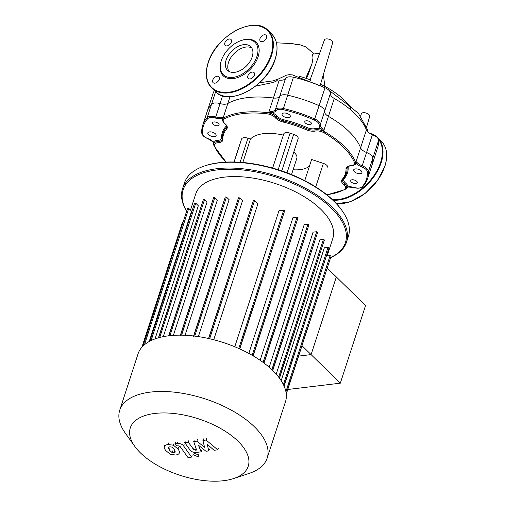 <?xml version="1.0" encoding="UTF-8"?>
<svg xmlns="http://www.w3.org/2000/svg" width="506" height="506" viewBox="0 0 506 506"><rect width="100%" height="100%" fill="white"/><g stroke="black" fill="none" stroke-linecap="round" stroke-linejoin="round"><path stroke-width="0.76" d="M251.773 47.994A16.571 10.455 -45.6 0 0 246.042 47.033A16.571 10.455 -45.6 0 0 231.425 56.735A16.571 10.455 -45.6 0 0 228.908 71.371M234.639 72.333A16.571 10.455 -45.6 0 0 249.983 61.542A16.571 10.455 -45.6 0 0 250.717 46.653A16.571 10.455 -45.6 0 0 243.626 44.667A16.571 10.455 -45.6 0 0 228.282 55.464A16.571 10.455 -45.6 0 0 227.548 70.347A16.571 10.455 -45.6 0 0 234.639 72.333M221.527 60.05A23.516 14.838 -45.6 0 0 221.432 60.303A23.516 14.838 -45.6 0 0 233.241 78.601A23.516 14.838 -45.6 0 0 258.111 56.754A23.516 14.838 -45.6 0 0 245.998 39.341A23.516 14.838 -45.6 0 0 240.546 40.758A23.516 14.838 -45.6 0 0 240.28 40.859M245.277 39.601A22.643 14.288 -45.6 0 0 240.027 40.961A22.643 14.288 -45.6 0 0 221.622 59.778A22.643 14.288 -45.6 0 0 232.994 77.405A22.643 14.288 -45.6 0 0 256.947 56.362A22.643 14.288 -45.6 0 0 245.277 39.601M231.368 42.055A4.137 2.612 -45.6 0 0 231.002 39.487A4.137 2.612 -45.6 0 0 227.7 39.512A4.137 2.612 -45.6 0 0 224.86 42.839A4.137 2.612 -45.6 0 0 225.221 45.407A4.137 2.612 -45.6 0 0 228.529 45.382A4.137 2.612 -45.6 0 0 231.368 42.055M217.125 76.267A4.137 2.612 -45.6 0 0 213.292 78.961A4.137 2.612 -45.6 0 0 213.108 82.674A4.137 2.612 -45.6 0 0 214.879 83.174A4.137 2.612 -45.6 0 0 218.712 80.479A4.137 2.612 -45.6 0 0 218.896 76.76A4.137 2.612 -45.6 0 0 217.125 76.267M247.87 75.894A4.137 2.612 -45.6 0 0 248.231 78.455A4.137 2.612 -45.6 0 0 251.533 78.436A4.137 2.612 -45.6 0 0 254.373 75.109A4.137 2.612 -45.6 0 0 254.012 72.541A4.137 2.612 -45.6 0 0 250.71 72.567A4.137 2.612 -45.6 0 0 247.87 75.894M262.108 41.682A4.137 2.612 -45.6 0 0 265.941 38.987A4.137 2.612 -45.6 0 0 266.124 35.268A4.137 2.612 -45.6 0 0 264.353 34.775A4.137 2.612 -45.6 0 0 260.52 37.469A4.137 2.612 -45.6 0 0 260.337 41.188A4.137 2.612 -45.6 0 0 262.108 41.682M319.634 53.301L312.531 54.155L313.005 57.861L312.151 63.054L308.42 74.034L306.326 78.43M310.463 80.897L310.779 80.03A62.314 29.848 -162 0 0 299.78 76.412L299.596 76.969M349.621 105.975A62.314 29.848 -162 0 0 320.513 84.192L320.197 85.286M223.133 118.037L223.987 117.734L221.698 117.424A0.873 0.569 80 0 0 221.989 118.613L223.133 118.037A0.873 0.803 -84.3 0 1 223.235 117.613L227.82 103.49A8.71 4.174 18 0 1 220.047 103.591A8.71 4.174 -162 0 0 211.533 104.287A86.652 41.511 -162 0 0 207.036 111.94A86.652 41.511 18 0 1 211.533 104.287A8.71 4.174 18 0 1 220.047 103.591A8.71 4.174 -162 0 0 227.82 103.49A75.767 36.293 18 0 1 273.43 98.012A8.71 4.174 -162 0 0 279.685 96.431A8.71 4.174 18 0 1 287.598 95.147A86.652 41.511 18 0 1 319.197 105.697A8.71 4.174 18 0 1 324.561 111.415A8.71 4.174 -162 0 0 328.438 116.38A75.767 36.293 18 0 1 360.595 147.822A8.71 4.174 -162 0 0 366.61 152.527A8.71 4.174 18 0 1 372.833 158.138A86.652 41.511 18 0 1 371.859 165.494A86.652 41.511 -162 0 0 372.833 158.138A8.71 4.174 -162 0 0 366.61 152.527A8.71 4.174 18 0 1 360.595 147.822L356.003 161.939A0.873 0.816 122.2 0 1 355.826 162.344L356.325 163.463A9.582 4.592 -162 0 0 361.828 166.942A7.837 3.757 18 0 1 367.426 171.996A85.78 41.094 18 0 1 362.018 186.847A0.873 0.746 42 0 0 363.036 186.467A86.652 41.511 -162 0 0 367.533 178.814A86.652 41.511 -162 0 0 368.501 171.464A0.873 0.753 177.6 0 1 367.426 171.996M227.434 96.602L229.623 96.659M275.928 110.789A7.837 3.757 18 0 1 283.05 109.638A85.78 41.094 18 0 1 314.334 120.08A7.837 3.757 18 0 1 319.166 125.222A9.582 4.592 -162 0 0 321.196 129.119L323.555 130.788L323.846 130.497L334.257 98.455A8.71 4.174 18 0 1 330.386 93.49A8.71 4.174 -162 0 0 325.023 87.778A86.652 41.511 -162 0 0 293.423 77.228A8.71 4.174 -162 0 0 285.51 78.506A8.71 4.174 18 0 1 279.249 80.093L268.838 112.13L266.896 112.579L268.901 112.541L268.838 112.13L271.602 111.428A0.873 0.493 -94 0 0 271.804 112.629A9.582 4.592 -162 0 0 275.928 110.789A0.873 0.759 -149.5 0 1 275.353 109.751A8.71 4.174 18 0 1 271.602 111.428M334.257 98.455A75.767 36.293 18 0 1 366.414 129.897L360.595 147.822A75.767 36.293 18 0 0 328.438 116.38A8.71 4.174 18 0 1 324.561 111.415A8.71 4.174 -162 0 0 319.197 105.697A86.652 41.511 -162 0 0 287.598 95.147A8.71 4.174 -162 0 0 279.685 96.431A8.71 4.174 18 0 1 273.43 98.012A75.767 36.293 18 0 0 227.82 103.49L230.04 96.652M362.018 186.847A7.837 3.757 18 0 1 354.352 187.473L354.345 187.581C358.937 189.295 363.517 186.935 362.903 186.701L367.533 178.814L377.685 147.569A86.652 41.511 -162 0 0 378.652 140.219A8.71 4.174 -162 0 0 372.435 134.609A8.71 4.174 18 0 1 366.414 129.897M327.964 89.486L349.368 105.944A13.453 8.488 134.4 0 1 351.019 110.112M255.631 86.14L271.659 82.775L275.738 81.51L277.699 79.904A75.767 36.293 18 0 1 279.249 80.093M324.675 87.627L292.31 74.882L289.192 74.654L286.383 75.204L278.287 79.025L273.088 80.852L259.635 82.718M214.342 90.593A86.652 41.511 -162 0 0 212.862 94.015L202.71 125.26A86.652 41.511 -162 0 0 201.736 132.61A0.873 0.753 -2.4 0 0 202.337 133.533A85.78 41.094 18 0 1 207.751 118.682A7.837 3.757 18 0 1 215.417 118.056A9.582 4.592 -162 0 0 221.989 118.613A9.582 4.592 -162 0 0 222.659 120.833M360.639 115.887L361.429 113.679A4.352 2.087 18 0 1 364.63 112.718A4.352 2.087 18 0 1 368.982 114.641A4.352 2.087 18 0 1 369.709 116.374L366.723 126.576M310.146 79.79L324.435 39.904A4.352 2.087 18 0 1 327.641 38.937A4.352 2.087 18 0 1 331.993 40.866A4.352 2.087 18 0 1 332.714 42.593L320.551 84.211M233.664 478.543L248.971 473.471A77.507 37.128 -162 0 0 267.174 458.082L285.473 401.77A77.507 37.128 -162 0 0 251.102 354.668A77.507 37.128 -162 0 0 168.77 335.788A77.507 37.128 -162 0 0 138.043 353.871L119.745 410.183A77.507 37.128 -162 0 0 125.431 433.332L134.83 446.431A62.004 29.702 18 0 1 154.868 413.446A62.004 29.702 18 0 1 233.861 437.475A62.004 29.702 18 0 1 233.664 478.543A62.004 29.702 18 0 1 223.646 480.7A62.004 29.702 18 0 1 134.83 446.431M267.174 458.082A77.507 37.128 -162 0 0 232.804 410.973A77.507 37.128 -162 0 0 150.472 392.099A77.507 37.128 -162 0 0 119.745 410.183M327.129 255.954L332.796 238.503A72.067 34.522 -162 0 0 300.842 194.709A72.067 34.522 -162 0 0 224.291 177.151A72.067 34.522 -162 0 0 195.721 193.969L190.484 210.098M149.2 341.518L191.559 211.147L188.744 208.396L187.606 208.257L143.046 346.003M155.051 338.893L198.32 205.714L195.733 203.184L194.601 203.045L149.928 341.12M163.318 336.642L207.017 202.166L204.506 199.712L203.368 199.566L158.663 337.742M302 345.706L311.101 354.605L336.332 276.959L311.101 354.605L298.622 356.104L311.101 354.605L340.323 383.181L287.769 389.493M327.23 268.06L365.553 305.535L340.323 383.181M173.381 335.364L217.308 200.18L214.765 197.694L213.633 197.555L168.915 335.769M185.044 335.276L229.11 199.668L226.454 197.074L225.315 196.929L180.313 335.434M198.377 336.604L242.526 200.737L239.635 197.909L238.497 197.77L193.501 336.275M213.734 339.741L257.921 203.741L254.594 200.484L253.455 200.344L208.453 338.849M239.591 348.836L284.669 210.755L283.683 210.199L278.958 210.768L234.778 346.755M252.975 355.743L298.053 217.643L297.073 217.087L292.968 217.58L248.838 353.409M263.841 362.935L308.919 224.835L307.939 224.278L304.176 224.734L260.128 360.278M272.589 370.36L317.667 232.279L316.686 231.723L313.087 232.153L269.192 367.242M278.667 377.122L323.416 239.408L319.849 239.838L276.213 374.149M283.423 384.617L328.021 247.352L324.352 247.795L281.178 380.67M326.364 256.049L330.114 255.6L331.095 256.156L286.219 393.636M208.744 338.546L253.455 200.344M193.785 335.99L238.497 197.77M180.598 335.155L225.315 196.929M323.416 239.408L324.397 239.964L279.337 378.001M328.021 247.352L329.008 247.908L283.986 385.819M182.546 222.76L183.045 222.292M282.108 114.014A4.352 2.087 -162 0 0 282.095 114.046A4.352 2.087 -162 0 0 285.555 117.367A4.352 2.087 -162 0 0 290.368 116.772A4.352 2.087 -162 0 0 290.381 116.741A4.352 2.087 -162 0 0 286.915 113.42A4.352 2.087 -162 0 0 282.108 114.014M353.669 169.908A4.352 2.087 -162 0 0 353.656 169.94A4.352 2.087 -162 0 0 357.116 173.261A4.352 2.087 -162 0 0 361.929 172.666A4.352 2.087 -162 0 0 361.935 172.635A4.352 2.087 -162 0 0 358.476 169.314A4.352 2.087 -162 0 0 353.669 169.908M207.839 132.863A4.352 2.087 -162 0 0 207.827 132.895A4.352 2.087 -162 0 0 211.293 136.215A4.352 2.087 -162 0 0 216.1 135.621A4.352 2.087 -162 0 0 216.113 135.589A4.352 2.087 -162 0 0 212.653 132.268A4.352 2.087 -162 0 0 207.839 132.863M304.795 121.592A3.485 1.67 -162 0 0 304.789 121.617A3.485 1.67 -162 0 0 307.553 124.274A3.485 1.67 -162 0 0 311.405 123.799A3.485 1.67 -162 0 0 311.411 123.768A3.485 1.67 -162 0 0 308.641 121.117A3.485 1.67 -162 0 0 304.795 121.592M350.709 180.566A3.485 1.67 -162 0 0 350.702 180.591A3.485 1.67 -162 0 0 353.473 183.248A3.485 1.67 -162 0 0 357.318 182.774A3.485 1.67 -162 0 0 357.331 182.742A3.485 1.67 -162 0 0 354.561 180.092A3.485 1.67 -162 0 0 350.709 180.566M212.45 122.762A3.485 1.67 -162 0 0 212.438 122.787A3.485 1.67 -162 0 0 215.208 125.437A3.485 1.67 -162 0 0 219.054 124.963A3.485 1.67 -162 0 0 219.066 124.938A3.485 1.67 -162 0 0 216.296 122.281A3.485 1.67 -162 0 0 212.45 122.762M293.752 152.154A13.061 6.255 18 0 1 296.832 158.258A13.061 6.255 18 0 1 296.801 158.353M182.502 188.864L184.393 183.052A86.216 41.302 18 0 1 184.614 182.394A86.216 41.302 18 0 1 204.639 165.93A86.216 41.302 18 0 1 342.062 210.585A86.216 41.302 18 0 1 348.381 236.334L346.496 242.153A86.216 41.302 -162 0 0 277.952 176.455A86.216 41.302 -162 0 0 182.729 188.207A86.216 41.302 -162 0 0 182.502 188.864A86.216 41.302 -162 0 0 186.619 211.293M330.627 257.592A86.216 41.302 -162 0 0 346.268 242.81A86.216 41.302 -162 0 0 346.496 242.153M186.657 211.192A85.343 40.885 18 0 1 183.317 189.212A85.343 40.885 18 0 1 278.262 177.802A85.343 40.885 18 0 1 345.206 243.26A85.343 40.885 18 0 1 330.671 257.472M341.797 210.218A85.343 40.885 -162 0 0 341.537 209.851A85.343 40.885 -162 0 0 205.499 165.645A85.343 40.885 -162 0 0 205.069 165.791M293.1 169.75A28.412 13.611 -162 0 0 309.52 165.962M304.745 180.661L311.626 159.479L323.378 163.4A5.68 2.72 18 0 1 327.85 167.72A5.68 2.72 18 0 1 327.837 167.758L327.85 167.72M240.957 140.763A5.68 2.72 18 0 1 240.97 140.719A5.68 2.72 18 0 1 240.982 140.674L241.609 138.973A5.68 2.72 18 0 1 247.927 138.214L250.451 139.055L242.836 162.496M272.607 168.068L283.752 133.907A5.68 2.72 18 0 1 290.071 133.148L293.663 134.349A5.68 2.72 18 0 1 298.135 138.663A5.68 2.72 18 0 1 298.123 138.707L287.041 172.812L298.135 138.663M250.451 139.055A37.88 18.146 18 0 1 283.316 135.108M212.931 141.547A0.873 0.582 -42.4 0 0 213.039 141.927L213.039 141.927A0.873 0.582 -42.4 0 0 213.443 142.066A9.582 4.592 -162 0 0 207.941 138.587A7.837 3.757 18 0 1 202.337 133.533M213.684 143.982L213.443 142.066A9.582 4.592 -162 0 1 217.763 140.326A0.873 0.474 -92.7 0 1 217.934 141.528A8.71 4.174 -162 0 0 213.766 143.622A8.71 4.174 -162 0 0 213.918 145.38A0.873 0.702 156.5 0 0 213.93 145.823L226.081 162.116M268.901 112.541L271.804 112.629A9.582 4.592 -162 0 1 277.206 116.184A7.837 3.757 18 0 0 283.898 119.808A65.748 31.498 -162 0 1 307.066 127.537A7.837 3.757 18 0 0 314.656 128.688A9.582 4.592 -162 0 1 321.196 129.119A0.873 0.512 -48.6 0 0 322.088 128.277A8.71 4.174 18 0 1 320.235 124.735A8.71 4.174 -162 0 0 314.871 119.024A86.652 41.511 -162 0 0 283.271 108.474A8.71 4.174 -162 0 0 275.353 109.751L285.51 78.506M323.555 130.788L325.124 132.022L322.088 128.277M378.652 140.219L368.501 171.464A8.71 4.174 -162 0 0 362.283 165.848A8.71 4.174 18 0 1 357.274 162.685A0.873 0.582 137.6 0 1 356.325 163.463A9.582 4.592 -162 0 1 354.554 164.728M354.352 187.473A9.582 4.592 -162 0 0 347.78 186.916A0.873 0.569 80 0 0 348.166 187.049L348.166 187.049A0.873 0.569 80 0 0 348.47 186.822M357.274 162.685L355.376 161.604L355.826 162.344M343.789 184.696A0.873 0.493 -50 0 0 344.662 183.842A8.71 4.174 18 0 1 342.701 179.851L346.351 173.539A64.882 31.081 -162 0 1 343.131 179.105A0.873 0.746 -138.7 0 1 342.113 179.491A9.582 4.592 -162 0 0 343.789 184.696A7.837 3.757 18 0 1 344.371 189.567A0.873 0.696 62.1 0 0 345.307 189.25A8.71 4.174 -162 0 0 346.616 187.834A8.71 4.174 -162 0 0 344.662 183.842A0.873 0.493 130 0 1 345.528 182.982A9.582 4.592 -162 0 1 347.78 186.916L346.376 188.289M173.988 452.718L171.97 452.465L169.352 450.074L168.39 447.462L169.75 446.804L171.743 447.064L174.374 449.473L175.329 452.06L173.988 452.718L174.488 451.181M177.979 449.037C179.358 450.802 179.763 452.2 179.2 453.231C178.884 454.091 177.695 454.692 175.645 455.033L170.25 454.306L165.753 450.511C164.361 448.727 163.944 447.323 164.513 446.298C164.842 445.438 166.038 444.831 168.093 444.496L173.463 445.223L177.979 449.037L178.473 447.506M179.358 452.864L179.2 453.231M164.355 446.665L165.007 444.768M173.963 443.686L173.463 445.223M183.615 445.957L191.591 457.089L187.985 457.519L180.123 446.551L178.182 445.773L176.796 445.938L175.234 443.762L177.29 443.515C180.357 443.42 182.464 444.236 183.615 445.957L184.108 444.426M192.084 455.552L191.591 457.089M175.734 442.231L175.234 443.762M194.127 455.33L193.671 454.205L194.772 453.559L198.497 454.805L198.959 455.925L197.859 456.576L194.127 455.33M204.538 447.266L202.925 440.435L206.075 440.062L217.789 449.84L214.07 450.283L207.175 444.198L208.801 450.922L205.98 451.257L198.453 445.248L201.141 451.839L196.372 452.421C193.311 452.522 191.198 451.713 190.041 449.992L184.722 442.617L188.327 442.187L193.52 449.391L195.461 450.163L196.581 450.03L193.728 441.542L196.878 441.162L204.538 447.266M203.425 438.904L202.925 440.435M206.575 438.525L206.075 440.062M218.282 448.303L217.789 449.84M209.301 449.385L208.801 450.922M201.641 450.302L201.141 451.839M185.221 441.087L184.722 442.617M188.827 440.65L188.327 442.187M194.228 440.011L193.728 441.542M197.378 439.632L196.878 441.162M275.163 58.943A40.278 25.42 -45.6 0 0 271.64 33.953C277.339 39.961 278.54 48.348 275.239 59.12C267.756 85.849 228.997 107.076 215.322 91.548A40.278 25.42 -45.6 0 0 232.558 96.38A40.278 25.42 -45.6 0 0 275.163 58.943M208.744 61.365A40.278 25.42 -45.6 0 0 208.175 63.016A40.278 25.42 -45.6 0 0 211.698 88.006A40.278 25.42 -45.6 0 0 228.933 92.838A40.278 25.42 -45.6 0 0 271.545 55.401A40.278 25.42 -45.6 0 0 268.016 30.411A40.278 25.42 -45.6 0 0 250.786 25.585A40.278 25.42 -45.6 0 0 241.318 28.058M250.426 25.711A39.841 25.142 -45.6 0 0 208.276 62.738A39.841 25.142 -45.6 0 0 228.807 92.237A39.841 25.142 -45.6 0 0 270.957 55.211A39.841 25.142 -45.6 0 0 250.426 25.711M242.02 93.907A39.841 25.142 -45.6 0 0 274.594 60.593M332.309 199.516A39.841 25.142 -45.6 0 0 380.607 162.42A39.841 25.142 -45.6 0 0 378.311 139.005M333.011 200.18A40.278 25.42 -45.6 0 0 338.577 200.047A40.278 25.42 -45.6 0 0 381.189 162.616A40.278 25.42 -45.6 0 0 377.666 137.619A40.278 25.42 -45.6 0 0 369.696 133.268M336.496 203.709A40.278 25.42 -45.6 0 0 342.201 203.589A40.278 25.42 -45.6 0 0 384.813 166.158A40.278 25.42 -45.6 0 0 381.29 141.161L377.666 137.619L369.601 133.204M351.67 201.116A39.841 25.142 -45.6 0 0 384.237 167.802M373.706 135.153A39.841 25.142 -45.6 0 0 370.632 133.799M222.596 95.748L215.417 118.056M215.588 91.807L207.201 117.607A0.873 0.746 42 0 0 207.751 118.682M293.423 77.228L283.05 109.638M330.386 93.49L320.235 124.735A0.873 0.765 9.4 0 1 319.166 125.222M361.828 166.942L372.435 134.609M325.023 87.778L314.334 120.08M285.903 391.669L330.114 255.6M271.861 369.665L316.686 231.723M263.069 362.366L307.939 224.278M252.171 355.275L297.073 217.087M238.762 348.463L283.683 210.199M209.667 338.754L254.594 200.484M142.224 346.85L182.685 222.336M159.744 337.451L204.506 199.712M151.111 340.532L195.733 203.184M144.444 344.738L188.744 208.396M169.94 335.655L214.765 197.694M194.734 336.104L239.635 197.909M181.584 335.168L226.454 197.074M240.97 140.719L234.05 162.009L240.982 140.674M240.11 162.281L247.927 138.214M234.12 162.015L241.609 138.973M272.645 168.081L283.752 133.907M278.186 169.738L290.071 133.148M281.779 170.927L293.663 134.349M315.738 186.923L323.378 163.4M221.698 117.424A8.71 4.174 18 0 1 215.72 116.918A8.71 4.174 -162 0 0 207.201 117.607A86.652 41.511 -162 0 0 202.71 125.26L201.704 132.844C202.115 135.279 204.171 137.221 207.865 138.669L207.941 138.587M207.96 138.227L207.865 138.669L213.039 141.927L213.709 144.254M351.265 165.658A0.873 0.474 -92.7 0 1 350.987 165.841C353.213 165.759 354.731 164.931 355.535 163.362A8.71 4.174 -162 0 0 355.376 161.604A75.767 36.293 -162 0 0 325.124 132.022A8.71 4.174 -162 0 0 314.972 129.871A0.873 0.582 78.4 0 0 314.656 128.688M315.289 131.06A0.873 0.582 78.4 0 1 314.972 129.871A8.71 4.174 18 0 1 306.535 128.6A64.882 31.081 -162 0 0 283.676 120.972A8.71 4.174 18 0 1 276.238 116.943A8.71 4.174 -162 0 0 266.896 112.579L266.864 113.774A7.837 3.757 18 0 1 275.277 117.702A9.582 4.592 -162 0 0 283.455 122.129A64.009 30.664 18 0 1 306.003 129.662A9.582 4.592 -162 0 0 315.289 131.06A7.837 3.757 18 0 1 324.422 132.996A74.894 35.875 18 0 1 354.333 162.236A7.837 3.757 18 0 1 350.715 165.702A9.582 4.592 -162 0 0 346.015 168.783A64.009 30.664 18 0 1 342.113 179.491M275.277 117.702A0.873 0.601 139.3 0 0 276.238 116.943A0.873 0.601 139.3 0 1 277.206 116.184M346.401 188.264L348.166 187.049L354.402 187.486M346.351 173.539A64.882 31.081 -162 0 0 347.091 168.251A8.71 4.174 18 0 1 347.186 167.543C347.407 166.638 348.678 166.069 350.987 165.841A0.873 0.474 -92.7 0 1 350.715 165.702M346.015 168.783A0.873 0.753 178.3 0 0 347.091 168.251A0.873 0.753 178.3 0 1 348.16 167.726A7.837 3.757 18 0 1 348.836 166.215M343.549 178.688A0.873 0.746 -138.7 0 1 344.156 178.719A65.748 31.498 -162 0 0 348.16 167.726M342.701 179.851A8.71 4.174 18 0 1 342.891 179.44M345.528 182.982A7.837 3.757 18 0 1 344.156 178.719M283.455 122.129L283.898 119.808M306.003 129.662L307.066 127.537M266.896 112.579A75.767 36.293 -162 0 0 223.987 117.734A8.71 4.174 -162 0 0 222.678 119.15C222.469 120.94 223.146 122.452 224.708 123.679A0.873 0.493 -50 0 0 225.031 123.742A7.837 3.757 18 0 1 224.449 118.872A74.894 35.875 18 0 1 266.864 113.774M226.037 125.083A7.837 3.757 18 0 1 225.613 126.81A0.873 0.746 -138.7 0 1 226.163 127.879A64.882 31.081 -162 0 0 222.944 133.445A64.882 31.081 -162 0 0 222.21 138.733A0.873 0.753 178.3 0 0 222.172 138.954L222.109 139.441A8.71 4.174 18 0 1 217.934 141.528A0.873 0.474 -92.7 0 0 218.111 142.736A9.582 4.592 -162 0 0 222.811 139.656A0.873 0.753 178.3 0 1 222.172 138.954L222.944 133.445M224.594 123.344A0.873 0.493 -50 0 0 224.708 123.679C226.302 125.159 226.928 126.31 226.593 127.132A8.71 4.174 18 0 1 226.163 127.879A0.873 0.746 -138.7 0 0 226.707 128.948A9.582 4.592 -162 0 0 225.031 123.742M225.613 126.81A65.748 31.498 -162 0 0 221.603 137.803A0.873 0.753 178.3 0 1 222.166 138.227M222.191 139.08A8.71 4.174 18 0 1 222.109 139.441M221.603 137.803A7.837 3.757 18 0 1 217.763 140.326M344.371 189.567A74.894 35.875 18 0 1 326.762 194.734M355.376 161.604A0.873 0.702 156.5 0 1 354.333 162.236M325.124 132.022A0.873 0.323 120.5 0 1 324.422 132.996M226.334 162.103A74.894 35.875 18 0 1 214.493 146.202A0.873 0.702 156.5 0 1 213.93 145.823L213.766 143.622M214.493 146.202A7.837 3.757 18 0 1 218.111 142.736M223.987 117.734A0.873 0.696 62.1 0 0 224.449 118.872M222.811 139.656A64.009 30.664 18 0 1 226.707 128.948M172.47 450.935L171.97 452.465M169.852 448.544L169.352 450.074M168.593 442.959L168.093 444.496M177.783 441.985L177.29 443.515M195.126 452.478L194.772 453.559M194.013 447.854L193.52 449.391M195.961 448.626L195.461 450.163M215.322 91.548L211.698 88.006C205.999 82.004 204.803 73.61 208.105 62.839C215.588 36.109 254.341 14.889 268.016 30.411L271.64 33.953M240.546 40.758L240.027 40.961M221.426 60.309L221.615 59.79M381.29 141.161C386.989 147.17 388.184 155.557 384.883 166.335L377.223 180.99L365.003 193.564L350.544 201.673L336.553 203.773M348.95 105.514L358.476 113.445L367.641 129.897L368.001 132.009M311.702 64.426L305.732 78.234L311.702 64.439M324.808 86.362L323.385 74.527M313.992 53.984L306.187 47.039L299.723 44.686L296.307 44.503L292.784 43.661L276.466 42.808M182.426 222.488L141.901 347.211M329.008 247.908L284.005 386.413M331.095 256.156L286.092 394.655M324.397 239.964L279.394 378.469M272.753 370.518L317.667 232.279M253.145 355.844L298.053 217.643M239.774 348.919L284.669 210.755M264.012 363.061L308.919 224.835M168.719 335.794L213.633 197.555M149.7 341.246L194.601 203.045M142.755 346.287L187.606 208.257M158.454 337.806L203.368 199.566M296.832 158.258L291.532 174.576M205.499 165.645L204.639 165.93M341.537 209.851L342.062 210.585M326.958 194.892L345.016 189.611L346.616 187.834"/></g></svg>
